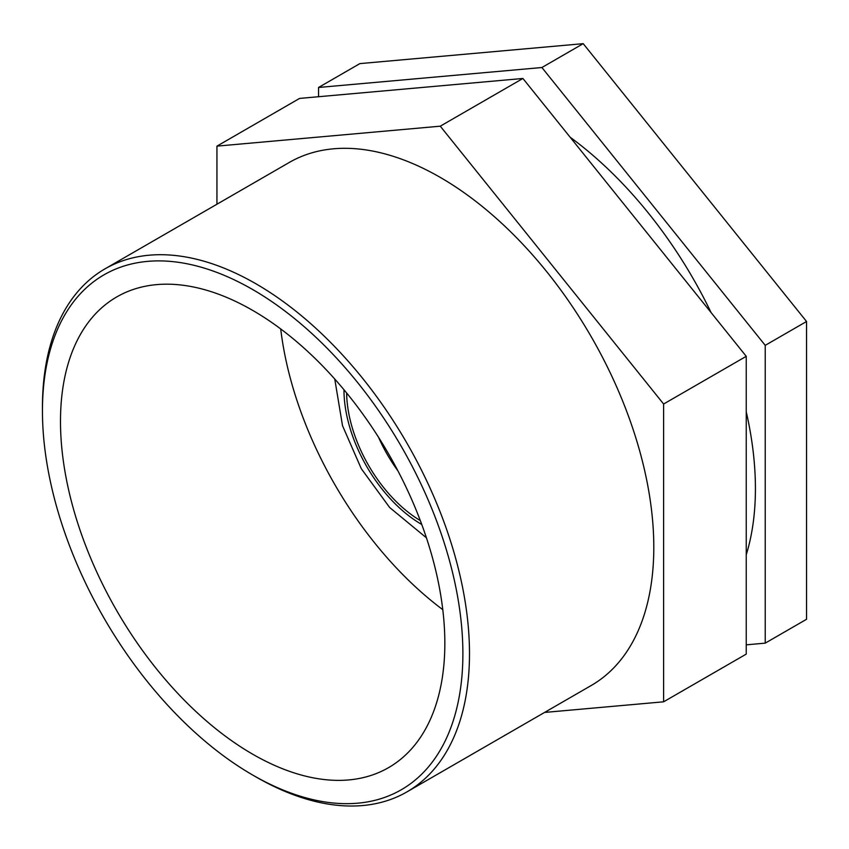 <?xml version="1.0" encoding="UTF-8"?>
<svg xmlns="http://www.w3.org/2000/svg" width="849" height="849" viewBox="0 0 849 849"><rect width="100%" height="100%" fill="white"/><g stroke="black" fill="none" stroke-linecap="round" stroke-linejoin="round"><path stroke-width="1.27" d="M346.625 392.949A105.923 61.16 -120 0 0 420.308 520.586M318.555 96.733L318.555 87.468L359.87 63.611L583.21 43.66L806.55 321.495L806.55 619.282L765.236 643.139L746.25 644.837M318.555 87.468L541.895 67.517L765.236 345.352L806.55 321.495M765.236 345.352L765.236 643.139M541.895 67.517L583.21 43.66M216.941 204.227L216.941 146.134L299.57 98.42L522.91 78.469L746.25 356.315L663.61 404.018L663.61 701.805L746.25 654.101L746.25 356.315M663.61 701.805L544.57 712.438M216.941 146.134L440.27 126.183L522.91 78.469M440.27 126.183L663.61 404.018M252.662 775.02L255.974 776.931A301.968 174.342 -120 0 0 406.958 791.884A301.968 174.342 -120 0 0 469.497 653.656A301.968 174.342 -120 0 0 337.69 349.756A301.968 174.342 -120 0 0 104.989 268.857A301.968 174.342 -120 0 0 42.45 407.096L42.45 410.916A297.299 171.647 60 0 1 252.673 289.541A297.299 171.647 60 0 1 462.885 653.656A297.299 171.647 60 0 1 252.662 775.02A297.299 171.647 60 0 1 42.45 410.916M406.958 791.884L591.254 685.483A301.968 174.342 -120 0 0 653.804 547.244A301.968 174.342 -120 0 0 521.986 243.355A301.968 174.342 -120 0 0 289.286 162.456L104.989 268.857M444.844 643.234A271.776 156.906 -120 0 0 326.207 369.729A271.776 156.906 -120 0 0 116.78 296.917A271.776 156.906 -120 0 0 116.78 610.739A271.776 156.906 -120 0 0 388.555 767.645A271.776 156.906 -120 0 0 444.844 643.234M746.25 554.768A301.968 174.342 -120 0 0 755.419 488.578A301.968 174.342 -120 0 0 746.25 411.807M711.08 312.559A301.968 174.342 -120 0 0 570.114 137.198M280.711 328.945A271.776 156.906 -120 0 0 442.785 609.667M378.505 437.214A105.923 61.16 -120 0 0 397.916 470.845M421.762 524.47A109.648 63.304 60 0 1 343.983 389.755M334.75 379.025L342.518 425.71L361.313 468.733L389.659 507.511L426.431 537.831"/></g></svg>
